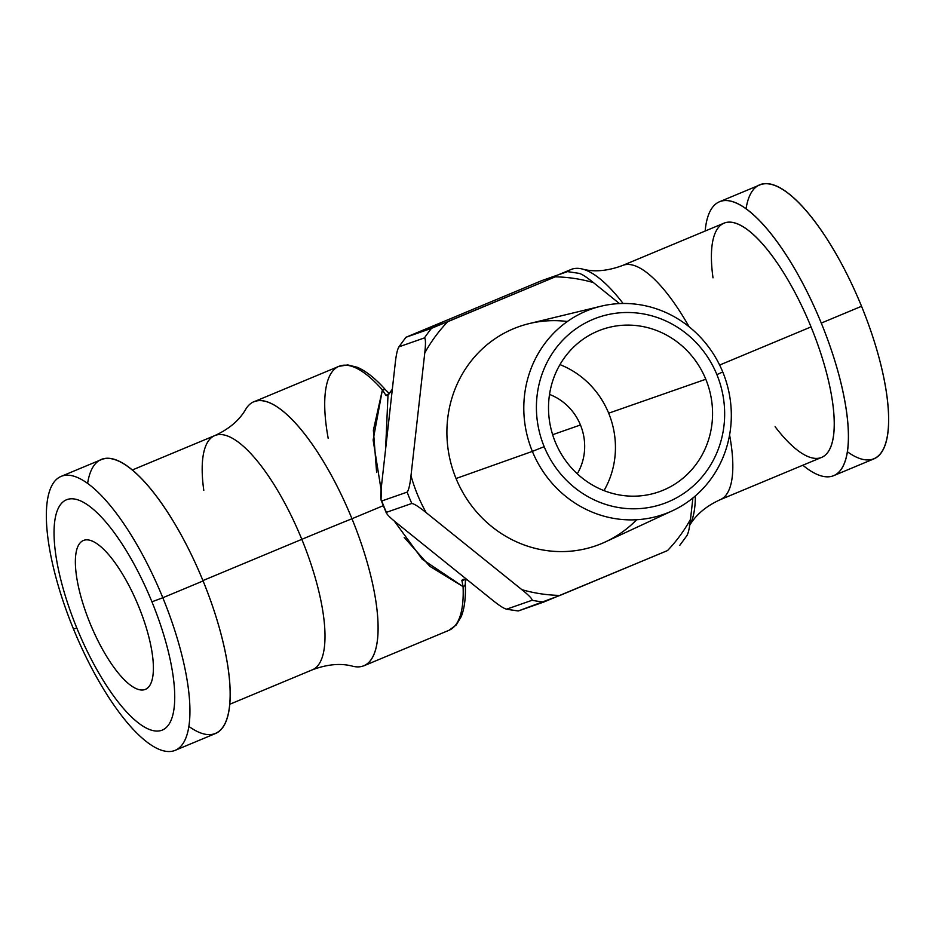 <?xml version="1.0" encoding="UTF-8"?>
<svg xmlns="http://www.w3.org/2000/svg" width="935" height="935" viewBox="0 0 935 935"><rect width="100%" height="100%" fill="white"/><g stroke="black" fill="none" stroke-linecap="round" stroke-linejoin="round"><path stroke-width="1.4" d="M847.414 451.78A148.373 47.253 -112.6 0 0 861.544 306.283A148.373 47.253 -112.6 0 0 746.06 208.821M719.482 201.761L759.746 184.966A148.373 47.253 67.4 0 1 861.544 306.283L821.281 323.078A148.373 47.253 -112.6 0 0 719.482 201.761A148.373 47.253 -112.6 0 0 705.154 231.038A148.373 47.253 67.4 0 1 748.853 210.936A148.373 47.253 67.4 0 1 821.281 323.078L861.544 306.283A148.373 47.253 67.4 0 1 873.991 458.84L833.728 475.634A148.373 47.253 -112.6 0 0 821.281 323.078A148.373 47.253 67.4 0 1 847.683 449.875A148.373 47.253 67.4 0 1 802.838 465.221A148.373 47.253 -112.6 0 0 833.728 475.634M713.008 277.847A126.868 40.404 67.4 0 1 739.947 225.031A126.868 40.404 67.4 0 1 811.042 326.911A126.868 40.404 67.4 0 1 831.227 445.738A126.868 40.404 67.4 0 1 775.103 426.699M689.399 525.797C695.757 514.858 706.042 506.151 720.242 499.676A126.868 40.404 -112.6 0 0 729.581 434.939A126.868 40.404 -112.6 0 1 720.242 499.676L821.69 457.367A126.868 40.404 67.4 0 0 811.042 326.911L719.634 365.047L811.042 326.911A126.868 40.404 67.4 0 0 723.994 223.173L622.558 265.493A126.868 40.404 -112.6 0 1 689.072 326.736A126.868 40.404 -112.6 0 0 622.558 265.493C607.54 271.056 594.111 272.237 582.283 269.035A142.997 45.535 67.4 0 1 623.119 303.489A142.997 45.535 67.4 0 0 571.051 269.502L558.172 274.867M695.36 495.912A142.997 45.535 67.4 0 1 689.714 525.248A142.997 45.535 67.4 0 0 695.36 495.912M389.264 393.506L385.956 390.292A4.301 2.98 138.5 0 0 382.392 389.883L386.097 395.587L387.99 395.376L392.314 389.369L387.99 395.376L385.594 449.174L387.99 395.376A4.301 2.91 40.4 0 1 388.411 394.57L388.387 394.605M394.184 520.924L422.281 559.27L463.082 586.631A142.997 45.535 67.4 0 1 448.999 630.295A142.997 45.535 -112.6 0 0 463.082 586.631L461.855 580.296A4.301 3.88 22.4 0 0 464.613 579.548A4.301 3.88 -157.6 0 1 461.855 580.296L463.409 579.244A4.301 2.852 96.6 0 0 464.122 579.478A4.301 2.852 -83.4 0 1 463.409 579.244L467.395 579.91L463.409 579.244L461.855 580.296L463.082 586.631L429.831 566.306L404.177 537.38M381.094 489.706L373.135 440.023L382.392 389.883L386.097 395.587A4.301 3.833 -64.1 0 1 388.773 394.126A4.301 3.833 115.9 0 0 386.097 395.587L387.99 395.376M383.21 505.706L351.969 518.738A142.997 45.535 -112.6 0 1 363.96 665.767L448.999 630.295L456.245 624.977L461.224 616.644C464.531 608.334 465.899 597.383 465.291 583.791A4.301 3.086 -2.4 0 1 463.082 586.631A4.301 3.086 -2.4 0 0 465.291 583.791A4.301 3.086 -2.4 0 0 465.291 583.767L465.443 579.665M203.783 490.267A126.868 40.404 67.4 0 1 214.769 435.593A126.868 40.404 67.4 0 1 301.818 539.331A91.174 1.625 157.7 0 1 351.969 518.738A91.174 1.625 -22.3 0 0 301.818 539.331A126.868 40.404 67.4 0 1 312.454 669.776C327.472 664.212 340.901 663.032 352.729 666.234A142.997 45.535 -112.6 0 0 351.969 518.738A142.997 45.535 -112.6 0 0 253.852 401.816L338.891 366.345L347.773 364.93L357.205 367.256C366.204 371.101 375.8 378.78 385.956 390.292A4.301 2.98 138.5 0 0 382.392 389.883A142.997 45.535 -112.6 0 0 338.891 366.345A142.997 45.535 -112.6 0 0 328.197 438.375M338.891 366.345A142.997 45.535 67.4 0 1 382.392 389.883L373.381 430.252L376.63 472.502M229.858 704.23L312.454 669.776A126.868 40.404 67.4 0 0 301.818 539.331L202.93 580.577L301.818 539.331A126.868 40.404 67.4 0 0 214.769 435.593C228.97 429.118 239.255 420.411 245.613 409.472A142.997 45.535 -112.6 0 1 351.969 518.738L380.825 506.7M87.598 483.488A148.373 47.253 67.4 0 1 203.082 580.951A148.373 47.253 67.4 0 1 188.952 726.448M61.02 476.429L101.284 459.634A148.373 47.253 67.4 0 1 203.082 580.951L162.819 597.745A148.373 47.253 -112.6 0 0 61.02 476.429A148.373 47.253 -112.6 0 0 73.468 628.986A148.373 47.253 -112.6 0 0 175.266 750.302A148.373 47.253 -112.6 0 0 162.819 597.745L203.082 580.951A148.373 47.253 67.4 0 1 215.529 733.508L175.266 750.302M73.468 628.986L76.834 628.063A124.717 39.714 -112.6 0 0 161.708 730.305A124.717 39.714 -112.6 0 0 151.938 601.813L162.819 597.745A148.373 47.253 67.4 0 1 174.436 750.618A148.373 47.253 67.4 0 1 73.468 628.986A148.373 47.253 67.4 0 1 61.85 476.102A148.373 47.253 67.4 0 1 162.819 597.745L151.938 601.813A124.717 39.714 -112.6 0 0 67.063 499.559A124.717 39.714 -112.6 0 0 76.834 628.063L73.468 628.986M151.938 601.813A124.717 39.714 67.4 0 1 161.708 730.305A124.717 39.714 67.4 0 1 76.834 628.063A124.717 39.714 67.4 0 1 67.063 499.559A124.717 39.714 67.4 0 1 151.938 601.813M144.972 689.527A80.644 25.677 -112.6 0 0 138.66 606.453A80.644 25.677 -112.6 0 0 83.788 540.337A80.644 25.677 -112.6 0 0 90.099 623.423A80.644 25.677 -112.6 0 0 144.972 689.527A80.644 25.677 -112.6 0 0 145.428 689.364A80.644 25.677 -112.6 0 0 138.38 605.751A80.644 25.677 -112.6 0 0 83.788 540.337A80.644 25.677 -112.6 0 0 83.344 540.512A80.644 25.677 -112.6 0 0 90.391 624.124A80.644 25.677 -112.6 0 0 144.972 689.527L145.872 689.165L144.972 689.527M552.643 434.693L580.448 424.981A53.762 50.958 70.7 0 0 549.523 394.43A53.762 50.958 70.7 0 1 580.448 424.981L552.643 434.693M577.269 473.8A53.762 50.958 70.7 0 0 580.448 424.981A53.762 50.958 70.7 0 1 577.269 473.8M559.96 364.627A86.02 81.52 -109.3 0 1 608.673 413.2A86.02 81.52 -109.3 0 1 603.998 490.618A86.02 81.52 -109.3 0 0 608.673 413.2L705.796 379.259A86.02 81.52 70.7 0 0 602.152 329.447A86.02 81.52 70.7 0 0 555.285 442.033A86.02 81.52 -109.3 0 1 597.909 331.072A86.02 81.52 -109.3 0 1 705.796 379.259A86.02 81.52 -109.3 0 1 663.172 490.22A86.02 81.52 -109.3 0 1 555.285 442.033A86.02 81.52 70.7 0 0 658.918 491.845A86.02 81.52 70.7 0 0 705.796 379.259L608.673 413.2A86.02 81.52 -109.3 0 0 559.96 364.627M544.182 446.673A98.701 93.547 70.7 0 0 667.987 501.955A98.701 93.547 70.7 0 0 716.888 374.631A98.701 93.547 70.7 0 0 593.094 319.338A98.701 93.547 70.7 0 0 544.182 446.673A98.701 93.547 70.7 0 0 667.987 501.955A98.701 93.547 70.7 0 0 716.888 374.631L722.755 371.978A108.811 103.13 -109.3 0 1 668.841 512.345A108.811 103.13 -109.3 0 1 532.366 451.395L544.182 446.673L532.366 451.395A108.811 103.13 -109.3 0 1 586.28 311.028A108.811 103.13 -109.3 0 1 722.755 371.978L716.888 374.631A98.701 93.547 70.7 0 0 593.094 319.338A98.701 93.547 70.7 0 0 544.182 446.673M672.417 510.767L605.506 541.868A116.115 110.061 -109.3 0 1 456.046 478.51L532.366 451.395A108.811 103.13 70.7 0 0 672.417 510.767A108.811 103.13 70.7 0 0 722.755 371.978A108.811 103.13 70.7 0 0 600.924 306.236A108.811 103.13 70.7 0 0 532.366 451.395L456.046 478.51A116.115 110.061 -109.3 0 1 529.198 323.592L600.924 306.236M381.772 500.985L407.157 492.114C408.677 490.314 409.962 484.833 410.991 475.67L424.77 352.916C425.787 343.753 425.682 338.75 424.467 337.909L399.081 346.78L424.467 337.909A167.084 158.354 70.7 0 1 431.502 328.337L406.117 337.208L447.736 321.698A160.201 151.832 70.7 0 0 424.77 352.916C425.787 343.753 425.682 338.75 424.467 337.909A167.084 158.354 -109.3 0 1 431.502 328.337L555.273 276.842A160.201 151.832 70.7 0 1 593.386 282.58C586.245 276.83 581.465 273.78 579.057 273.429C581.465 273.78 586.245 276.83 593.386 282.58L619.496 303.594L593.386 282.58A160.201 151.832 70.7 0 0 555.273 276.842L447.736 321.698A160.201 151.832 70.7 0 0 424.77 352.916L410.991 475.67A160.201 151.832 70.7 0 0 426.15 512.614L521.882 589.681A160.201 151.832 70.7 0 0 559.995 595.42L667.532 550.563A160.201 151.832 70.7 0 0 690.497 519.346L692.893 497.981L690.497 519.346C689.469 528.509 688.183 533.99 686.664 535.802C688.183 533.99 689.469 528.509 690.497 519.346A160.201 151.832 70.7 0 1 667.532 550.563L543.761 602.047A167.084 158.354 -109.3 0 1 532.073 600.282C532.412 598.973 529.011 595.443 521.882 589.681A160.201 151.832 70.7 0 0 559.995 595.42L518.376 610.929A167.084 158.354 -109.3 0 1 506.688 609.153L532.073 600.282A167.084 158.354 70.7 0 0 543.761 602.047L518.376 610.929A167.084 158.354 70.7 0 1 506.688 609.153C504.245 608.79 499.465 605.74 492.348 600.001C499.465 605.74 504.245 608.79 506.688 609.153L532.073 600.282C532.412 598.973 529.011 595.443 521.882 589.681L426.15 512.614C418.997 506.863 414.217 503.813 411.809 503.462A167.084 158.354 -109.3 0 1 407.157 492.114C408.677 490.314 409.962 484.833 410.991 475.67A160.201 151.832 70.7 0 0 426.15 512.614C418.997 506.863 414.217 503.813 411.809 503.462L386.424 512.333A167.084 158.354 -109.3 0 1 381.772 500.985L407.157 492.114A167.084 158.354 70.7 0 0 411.809 503.462L386.424 512.333C386.143 513.712 389.544 517.242 396.615 522.934L492.348 600.001L396.615 522.934C389.544 517.242 386.143 513.712 386.424 512.333A167.084 158.354 70.7 0 1 381.772 500.985C380.545 500.12 380.44 495.118 381.468 485.99L395.248 363.236L381.468 485.99L381.024 499.828M636.653 519.731A116.115 110.061 -109.3 0 1 456.046 478.51A116.115 110.061 -109.3 0 1 567.37 321.5M406.117 337.208L541.984 280.535L567.358 271.653L541.984 280.535L406.117 337.208A167.084 158.354 70.7 0 0 399.081 346.78A167.084 158.354 -109.3 0 1 406.117 337.208M399.081 346.78C397.539 348.685 396.253 354.166 395.248 363.236C396.253 354.166 397.539 348.685 399.081 346.78M392.338 389.147L388.411 394.582M464.064 579.478L467.535 580.027M214.769 435.593L132.174 470.048M567.522 271.606L579.525 273.429M687.085 535.393L679.792 545.339M405.954 337.243L398.661 347.189M381.2 500.459L386.354 513.034M506.209 609.153L518.212 610.976"/></g></svg>
